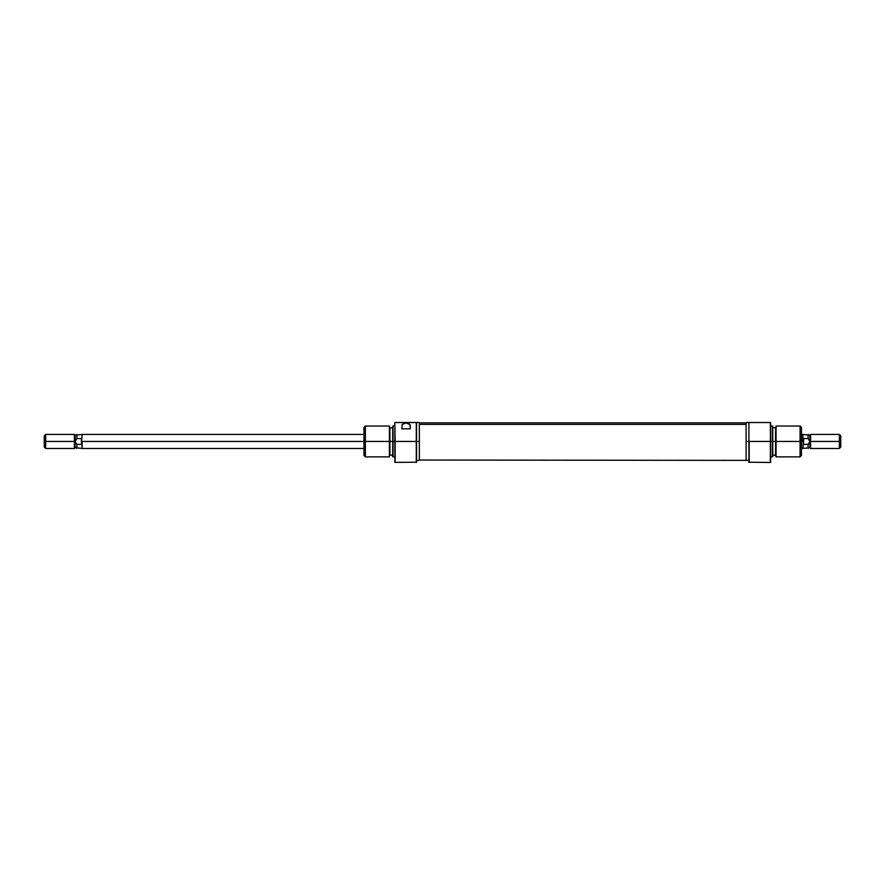 <?xml version="1.0" encoding="UTF-8"?>
<svg xmlns="http://www.w3.org/2000/svg" width="885" height="885" viewBox="0 0 885 885"><rect width="100%" height="100%" fill="white"/><g stroke="black" fill="none" stroke-linecap="round" stroke-linejoin="round"><path stroke-width="1.33" d="M416.282 441.449L416.282 462.479L416.282 441.449L395.097 441.449L394.821 422.521L394.821 462.379L394.821 441.449L392.995 441.449L392.995 426.028L392.995 441.449L394.821 441.449L394.821 422.521L395.097 462.479L395.097 441.449L416.282 441.449L416.282 422.521L395.097 422.521L416.282 422.521L416.282 441.449M394.821 462.379L416.558 462.202L416.558 441.449L419.357 441.449L419.357 422.521L419.357 441.449L416.558 441.449L416.282 422.521L419.357 422.521M389.4 441.449L389.909 427.422L389.909 441.449L392.995 441.449L392.995 456.87L392.995 441.449L389.4 441.449L389.4 426.028L389.4 441.449L365.372 441.449L365.372 426.028L365.372 441.449L389.4 441.449L389.4 456.87L389.4 441.449M392.719 426.127L392.719 456.771L392.719 426.127L394.821 426.028M389.909 427.422L389.4 426.028L365.372 426.028L363.967 427.422L363.967 441.449L365.372 441.449L365.372 456.87L365.372 441.449L363.967 441.449L363.967 455.476L363.967 441.449L82.117 441.449L82.117 448.463L363.967 448.463M389.909 455.476L389.909 441.449L389.4 456.87L365.372 456.87L363.967 455.476M410.253 428.827L401.834 428.827L402.078 424.623L404.246 423.063L408.571 423.318L410.186 425.165L410.253 428.827L401.834 428.827L402.078 424.623L406.027 422.842L409.998 424.612L410.253 428.827M416.558 462.202L416.558 422.521M419.357 460.377L419.357 441.449L419.357 460.377L416.558 460.377M363.967 427.422L363.967 441.449L82.117 441.449L81.409 444.37L76.873 444.37L76.873 448.407L76.873 444.37L75.103 441.449L44.25 441.449L44.25 447.058L44.25 441.449L45.655 441.449L45.655 448.463L45.655 441.449L74.395 441.449L74.395 448.463L74.395 441.449L75.103 441.449L75.103 447.755L75.103 441.449L76.873 438.529L76.873 434.491L76.873 438.529L81.409 438.529L81.409 444.37L76.873 444.37L75.258 442.312L75.103 435.143L75.103 441.449L76.873 438.529L81.409 438.529L82.117 448.463M746.099 424.369L419.357 424.369L746.099 424.369M748.898 462.202L770.359 462.479L770.359 441.449L749.186 441.449L749.186 462.479L749.186 441.449L770.359 441.449L770.636 462.379L770.359 422.521L748.898 422.521L748.898 462.202L748.898 441.449L746.099 441.449L748.898 441.449L748.898 422.521L746.099 422.521L746.099 460.377L419.357 460.034M776.056 441.449L776.056 426.028L776.056 441.449L801.489 441.449L801.489 427.422L801.489 441.449L800.084 441.449L800.084 426.028L800.084 441.449L776.056 441.449L776.056 456.87L776.056 441.449M775.548 427.422L775.548 455.476L775.548 441.449L772.738 441.449L772.738 426.127L772.738 441.449L775.548 441.449L776.056 426.028L800.084 426.028L801.489 427.422M772.461 441.449L772.461 426.028L772.461 441.449L770.636 441.449L772.461 441.449L772.461 456.87L772.461 441.449M801.489 455.476L801.489 441.449L801.489 455.476L800.084 456.87L800.084 441.449L800.084 456.87L776.056 456.87L775.548 455.476M772.738 456.771L772.738 441.449L772.738 456.771L770.636 456.87M770.636 462.379L770.636 422.521L770.359 441.449L770.636 422.521L748.898 422.521M746.099 422.521L746.099 460.012M809.897 441.449L809.742 440.586L810.605 441.449L810.605 434.435L810.605 441.449L808.127 444.37L803.591 444.37L803.591 438.529L808.127 438.529L808.127 434.491L808.127 438.529L809.897 441.449L809.897 447.755L809.897 435.143L809.897 441.449L808.127 444.37L808.127 448.407L808.127 444.37L803.591 444.37L802.883 441.449L801.489 441.449L802.883 441.449L802.883 434.435L801.489 434.435M839.345 441.449L840.75 441.449L840.75 435.84L840.75 441.449L839.345 441.449L839.345 434.435L839.345 441.449L810.605 441.449L839.345 441.449L839.345 448.463L839.345 441.449M840.75 447.058L840.75 441.449L840.75 447.058L839.345 448.463L810.605 448.463L810.605 441.449L810.605 448.463L809.897 447.755L802.883 448.407M802.883 434.435L802.883 441.449L803.591 438.529L802.883 448.463L803.591 438.529L808.127 438.529L809.742 440.586M44.25 435.84L44.25 441.449L44.25 435.84L45.655 434.435L45.655 441.449L45.655 434.435L74.395 434.435L74.395 441.449L74.395 434.435L75.103 435.143L82.117 434.491M82.117 434.435L81.409 444.37L82.117 434.435L363.967 434.435M389.909 427.776L392.719 427.776M389.909 455.122L392.719 455.122M392.719 456.771L394.821 456.87M746.099 422.864L419.357 422.864M770.636 426.028L772.738 426.127M775.548 427.776L772.738 427.776M775.548 455.122L772.738 455.122M748.898 460.377L746.099 460.377M82.117 448.407L75.103 447.755L74.395 448.463L45.655 448.463L44.25 447.058M802.883 434.491L809.897 435.143L810.605 434.435L839.345 434.435L840.75 435.84M802.883 448.463L801.489 448.463"/></g></svg>

